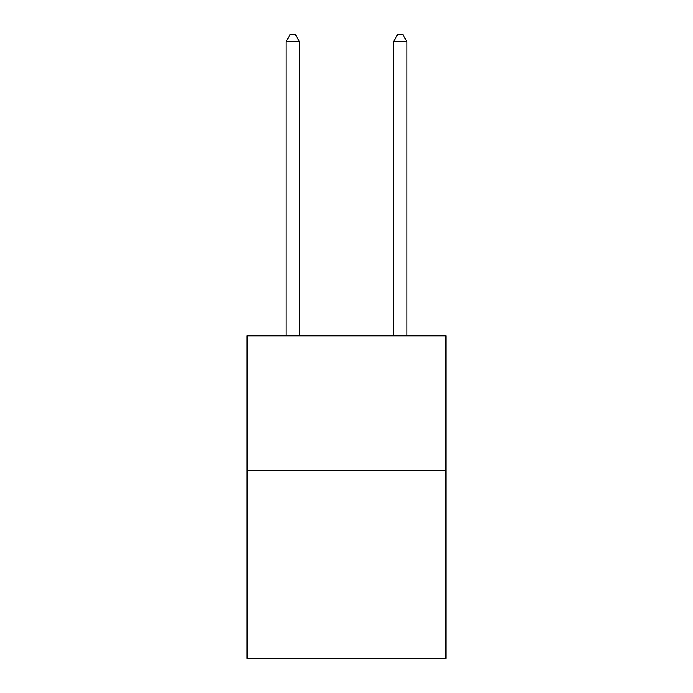 <?xml version="1.0" encoding="UTF-8"?>
<svg xmlns="http://www.w3.org/2000/svg" width="693" height="693" viewBox="0 0 693 693"><rect width="100%" height="100%" fill="white"/><g stroke="black" fill="none" stroke-linecap="round" stroke-linejoin="round"><path stroke-width="1.04" d="M445.954 470.2L445.954 658.35L247.046 658.35L247.046 335.802L445.954 335.802L445.954 470.2L247.046 470.2M299.463 335.802L299.463 41.641L286.018 41.641L286.018 335.802M286.018 41.641L290.055 34.65L295.426 34.65L299.463 41.641M406.982 335.802L406.982 41.641L393.537 41.641L393.537 335.802M393.537 41.641L397.574 34.65L402.945 34.65L406.982 41.641"/></g></svg>
